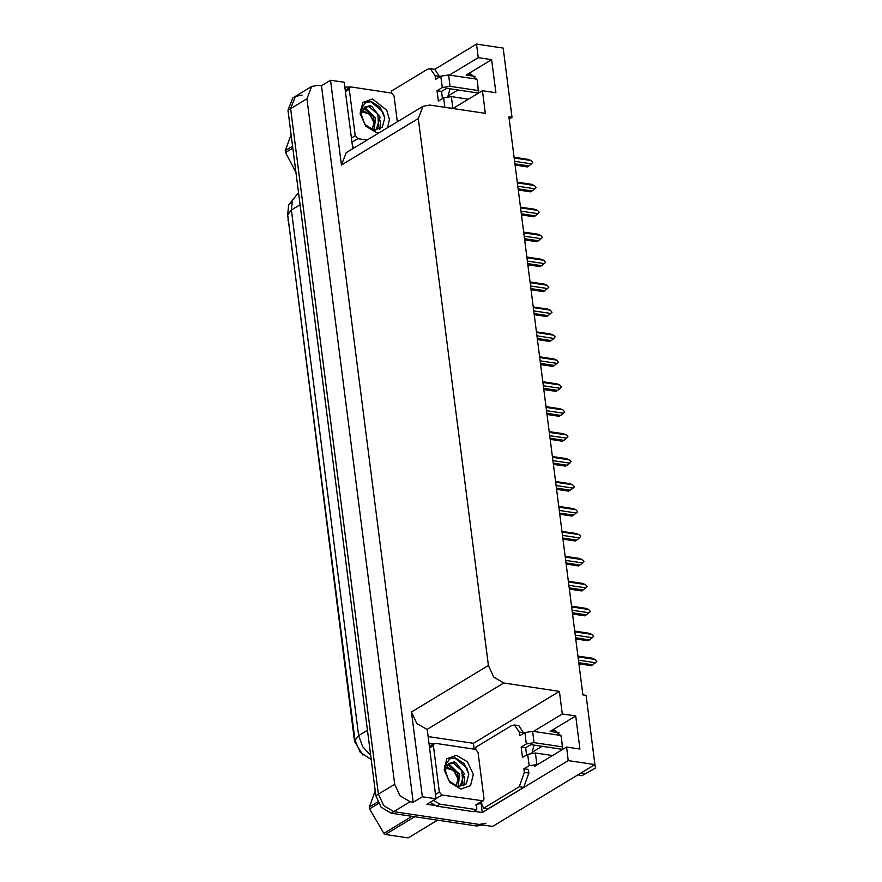 <?xml version="1.0" encoding="UTF-8"?>
<svg xmlns="http://www.w3.org/2000/svg" width="882" height="882" viewBox="0 0 882 882"><rect width="100%" height="100%" fill="white"/><g stroke="black" fill="none" stroke-linecap="round" stroke-linejoin="round"><path stroke-width="1.32" d="M534.481 766.447L566.531 747.076L568.262 760.615L594.909 764.606L492.63 826.445L393.824 811.638L383.758 805.685L378.422 794.131L290.608 108.629L295.371 96.336L302.041 95.135M509.146 119.07L511.99 117.339L503.126 48.091L476.478 44.1L478.209 57.639L491.627 59.645L466.082 75.091L470.845 74L477.349 80.218L478.518 93.095M428.068 736.558L473.391 743.35L474.141 749.171M481.12 803.634L482.267 812.598L473.965 811.363M434.209 805.409L426.921 804.318L436.039 798.794L427.175 729.546L416.833 723.549L411.508 711.995L422.357 796.755L436.039 798.794M352.767 148.727L344.256 82.291L330.574 80.24L341.433 165L346.196 152.696L423.073 106.226L418.311 118.519L488.385 665.513L493.711 677.067L503.776 683.032L559.397 691.356L473.391 743.35M321.456 85.752L413.239 802.267L410.108 801.793L400.042 795.829L394.717 784.285L306.903 98.784L311.666 86.48L318.325 85.278L321.456 85.752L330.574 80.24M476.478 44.1L434.727 69.336M568.262 760.615L482.267 812.598M422.357 796.755L413.239 802.267M532.022 752.401L542.099 746.304M560.147 735.401L560.72 735.048M447.935 96.039L458.023 89.942M476.06 79.038L476.633 78.696M594.909 764.606L586.045 695.347L582.914 694.884L508.87 116.876L511.99 117.339M453.017 108.508L482.454 90.714L485.354 113.348L429.732 105.024L423.073 106.226M559.397 691.356L562.297 714.001L533.5 731.41M478.209 57.639L449.412 75.047M566.531 747.076L579.948 749.083L575.703 716.008L562.297 714.001M491.627 59.645L495.86 92.72L482.454 90.714M362.965 755.058L354.608 741.519L287.819 216.145M447.858 96.645L449.996 88.74M534.073 745.103L531.934 752.996M562.606 749.446L561.426 736.58L554.921 730.351L550.17 731.443L559.155 732.788M575.703 716.008L550.17 731.443M485.872 823.226L479.213 824.427L393.824 811.638L383.758 805.685L378.422 794.131L290.608 108.629L295.371 96.336L311.666 86.48M482.95 824.99L476.611 826.004L391.222 813.215L381.156 807.262L375.82 795.707L288.006 110.206L292.769 97.902L295.371 96.336M581.414 683.175L581.536 684.156M578.03 656.814L595.008 659.361L591.888 658.181M595.008 659.361L596.739 661.445L595.438 662.669L578.46 660.122M591.105 665.678L592.737 664.796L578.79 662.702M592.737 664.796L595.438 662.669M591.149 665.701L578.934 663.859L591.238 665.701M391.751 93.084L391.619 90.945L427.329 69.358L430.295 68.675L435.168 75.753L435.631 79.369L440.835 76.227L442.301 87.594L450.029 86.293L478.783 90.603M442.301 87.594L437.086 90.747L438.409 101.077L443.624 97.924L444.815 107.284M478.529 93.018L446.766 88.266L441.551 91.408L437.086 90.747M441.551 91.408L442.477 98.619M430.295 68.675L434.771 69.347L439.699 76.91M344.873 87.131L351.212 86.998L391.454 93.018L394.022 95.94L397.33 121.793M354.674 147.581L352.491 146.61M449.511 107.99L453.657 108.122M511.284 111.65L510.535 105.917M468.441 99.192L451.352 96.623L443.624 97.924M476.875 79.159L448.563 74.926L440.835 76.227M508.363 88.972L509.168 94.683M574.843 631.876L591.822 634.412L588.691 633.232M591.822 634.412L593.542 636.506L592.241 637.719L575.262 635.183M587.908 640.74L589.54 639.847L575.593 637.763M589.54 639.847L592.241 637.719M575.737 638.91L588.04 640.751M571.646 606.926L588.625 609.473L585.505 608.293M588.625 609.473L590.345 611.568L589.044 612.781L572.065 610.234M584.711 615.79L586.343 614.908L572.396 612.825M586.343 614.908L589.044 612.781M584.766 615.823L572.55 613.971L584.854 615.812M568.449 581.988L585.428 584.534L582.307 583.355M585.428 584.534L587.158 586.618L585.846 587.842L568.868 585.295M581.514 590.852L583.156 589.97L569.199 587.875M583.156 589.97L585.846 587.842M569.353 589.033L581.657 590.874M565.252 557.049L582.23 559.596L579.11 558.416M582.23 559.596L583.961 561.68L582.66 562.903L565.682 560.357M578.327 565.913L579.959 565.031L566.012 562.937M579.959 565.031L582.66 562.903M578.372 565.935L566.156 564.083L578.46 565.935M379.062 132.829L376.801 132.697L365.865 126.225L360.065 113.668L362.811 102.389L372.491 98.993L386.702 110.228L389.359 119.478L387.628 127.647M373.781 130.227L382.215 127.482L384.75 117.923L380.208 107.384L371.531 101.628L366.184 101.86L360.54 109.6L370.153 105.421L372.127 106.744L369.889 106.138L364.872 107.042L361.19 113.987L364.696 124.34L373.781 130.227M374.563 130.338L376.327 129.544L380.164 117.152L372.127 106.744M374.949 130.371L376.327 129.544M375.798 129.841L378.61 126.346L377.805 114.241L368.996 106.678L364.597 107.218M373.714 130.216L374.475 128.849L373.67 116.744L364.861 109.181L362.745 109.048M374.222 130.304L375.489 117.923L365.887 108.552L363.163 108.508M367.099 140.062L357.838 138.672L355.27 135.762L349.316 89.247L350.11 87.197L345.259 90.129M379.778 129.4L380.627 120.415M384.717 117.659L382.567 111.463L370.87 101.717L364.894 102.555M292.857 148.077L285.492 152.531L295.955 172.266M285.492 152.531L285.261 150.701L292.626 146.247M361.554 111.639L369.437 114.087L374.045 122.642L371.939 129.753M361.841 110.79L363.263 110.845L370.539 115.002L374.53 123.712L373.979 129.797M291.126 134.593L285.261 150.701M475.839 749.446L475.707 747.297L511.406 725.71L514.382 725.026L519.244 732.115L519.707 735.731L524.922 732.578L526.378 743.945L534.106 742.644L562.859 746.955M526.378 743.945L521.163 747.098L522.486 757.44L527.701 754.286L529.156 765.653L523.941 768.806L524.404 772.423L519.222 786.7L483.512 808.276L487.989 808.948L523.688 787.361L528.88 773.095L528.417 769.479L523.941 768.806M562.617 749.369L530.843 744.617L525.639 747.771L521.163 747.098M525.639 747.771L526.554 754.97M514.382 725.026L518.848 725.699L523.776 733.273M428.961 743.493L434.209 743.537M430.173 802.344L436.766 806.192L473.425 811.683L476.677 809.709L476.776 804.781L483.259 800.856L441.915 795.035L439.346 792.113L433.393 745.599L434.187 743.548L435.3 743.35L475.53 749.38L478.099 752.291L484.053 798.805L483.259 800.856M436.766 806.192L440.019 804.219L476.677 809.709M440.019 804.219L433.426 800.382M481.848 803.425L477.978 804.053M480.877 802.3L483.512 808.276M529.156 765.653L537.733 764.485M592.208 769.909L581.844 775.719L595.416 767.968L594.611 762.269M552.518 755.543L535.429 752.985L527.701 754.286M585.108 773.746L581.216 772.886M581.844 775.719L577.964 774.848M583.575 774.804L586.839 772.83M560.952 735.522L532.651 731.277L524.922 732.578M592.439 745.334L593.244 751.034M456.567 755.356L467.504 761.827L473.303 774.385L470.558 785.664L460.889 789.059L449.941 782.577L444.153 770.019L446.887 758.741L456.567 755.356M457.857 786.59L466.291 783.844L468.827 774.286L464.296 763.746L455.608 757.991L450.272 758.222L444.616 765.951L454.23 761.772L456.215 763.095L453.976 762.489L448.949 763.393L445.267 770.339L448.773 780.691L457.857 786.59M458.64 786.7L460.415 785.906L464.252 773.503L456.215 763.095M459.026 786.722L460.415 785.906M459.886 786.193L462.697 782.698L461.881 770.603L453.072 763.029L448.673 763.569M457.791 786.579L458.552 785.201L457.747 773.106L448.938 765.532L446.832 765.411M458.298 786.656L459.577 774.275L449.974 764.903L447.24 764.87M463.866 785.763L464.704 776.766M468.794 774.01L466.644 767.814L454.947 758.068L448.982 758.906M409.369 837.194L437.483 820.15M414.727 816.743L385.357 834.493L408.123 837.9M385.357 834.493L383.879 833.369L412.048 816.335M378.477 803.502L369.58 808.882L383.879 833.369M369.58 808.882L369.338 807.052L377.694 802.003M445.642 767.99L453.524 770.438L458.122 778.993L456.016 786.105M445.917 767.153L447.35 767.197L454.627 771.353L458.618 780.063L458.067 786.149M375.214 790.945L369.338 807.052M562.055 532.111L579.033 534.646L575.913 533.467M579.033 534.646L580.709 536.311L579.463 537.954L562.484 535.418M575.13 540.964L576.762 540.082L562.815 537.998M576.762 540.082L579.463 537.954M562.959 539.145L575.262 540.986M558.868 507.161L575.847 509.708L572.716 508.528M575.847 509.708L577.567 511.792L576.266 513.015L559.287 510.469M571.933 516.025L573.565 515.143L559.618 513.048M573.565 515.143L576.266 513.015M559.761 514.206L572.065 516.047M555.671 482.222L572.65 484.769L569.518 483.59M572.65 484.769L574.369 486.853L573.068 488.077L556.09 485.53M568.736 491.087L570.367 490.205L556.421 488.11M570.367 490.205L573.068 488.077M568.791 491.12L556.575 489.267L568.879 491.109M552.474 457.284L569.452 459.82L566.332 458.64M569.452 459.82L571.128 461.484L569.871 463.127L552.893 460.591M565.538 466.148L567.181 465.255L553.223 463.171M567.181 465.255L569.871 463.127M565.594 466.17L553.378 464.318L565.682 466.17M549.277 432.345L566.255 434.881L563.135 433.701M566.255 434.881L567.931 436.546L566.685 438.189L549.707 435.653M562.352 441.198L563.984 440.316L550.037 438.233M563.984 440.316L566.685 438.189M562.396 441.232L550.181 439.379L562.484 441.221M546.079 407.396L563.058 409.943L559.938 408.763M563.058 409.943L564.789 412.026L563.488 413.25L546.509 410.703M559.155 416.26L560.787 415.378L546.84 413.283M560.787 415.378L563.488 413.25M546.983 414.441L559.287 416.282M542.893 382.457L559.872 385.004L556.74 383.824M559.872 385.004L561.591 387.088L560.29 388.312L543.312 385.765M555.958 391.321L557.589 390.439L543.643 388.345M557.589 390.439L560.29 388.312M556.002 391.354L543.786 389.502L556.09 391.343M539.696 357.519L556.674 360.054L553.543 358.875M556.674 360.054L558.394 362.149L557.093 363.362L540.115 360.826M552.76 366.383L554.392 365.49L540.446 363.406M554.392 365.49L557.093 363.362M540.6 364.553L552.904 366.394M536.499 332.569L553.477 335.116L550.357 333.936M553.477 335.116L555.153 336.781L553.896 338.423L536.918 335.877M549.563 341.433L551.206 340.551L537.248 338.468M551.206 340.551L553.896 338.423M549.618 341.466L537.403 339.614L549.707 341.455M533.301 307.631L550.28 310.177L547.16 308.998M550.28 310.177L552.011 312.261L550.71 313.485L533.731 310.938M546.377 316.495L548.009 315.613L534.062 313.518M548.009 315.613L550.71 313.485M534.205 314.676L546.509 316.517M530.104 282.692L547.083 285.239L543.962 284.059M547.083 285.239L548.813 287.323L547.513 288.546L530.534 286M543.312 291.578L531.008 289.759L543.224 291.578L544.811 290.674L530.865 288.579M544.811 290.674L547.513 288.546M526.918 257.753L543.896 260.289L540.765 259.11M543.896 260.289L545.616 262.384L544.315 263.597L527.337 261.061M527.822 264.809L540.027 266.64L541.614 265.725L527.668 263.641M541.614 265.725L544.315 263.597M527.811 264.787L540.115 266.629M523.721 232.804L540.699 235.351L537.568 234.171M540.699 235.351L542.419 237.445L541.118 238.658L524.14 236.111M536.785 241.668L538.417 240.786L524.47 238.702M538.417 240.786L541.118 238.658M536.829 241.701L524.625 239.849L536.929 241.69M520.523 207.865L537.502 210.412L534.382 209.232M537.502 210.412L539.178 212.077L537.921 213.72L520.942 211.173M533.588 216.729L535.231 215.847L521.273 213.753M535.231 215.847L537.921 213.72M533.643 216.763L521.427 214.91L533.731 216.751M517.326 182.927L534.305 185.474L531.185 184.294M534.305 185.474L536.035 187.557L534.735 188.781L517.756 186.234M530.402 191.791L532.033 190.909L518.087 188.814M532.033 190.909L534.735 188.781M530.446 191.813L518.23 189.961L530.534 191.813M514.129 157.988L531.107 160.524L527.987 159.344M531.107 160.524L532.783 162.189L531.537 163.832L514.559 161.296M527.204 166.841L528.836 165.959L514.89 163.876M528.836 165.959L531.537 163.832M527.249 166.874L515.033 165.022L527.337 166.863M466.082 75.091L475.078 76.436M306.903 98.784L288.006 110.206M394.717 784.285L375.82 795.707M410.108 801.793L391.222 813.215M488.385 665.513L411.508 711.995M418.311 118.519L341.433 165M503.776 683.032L426.899 729.502M354.608 741.519L355.104 741.222M287.819 220.158L288.293 219.861M371.179 759.479L360.187 752.258L354.972 740.373L358.665 735.555L362.645 746.668L370.649 755.334M300.123 204.756L291.358 210.059L287.664 214.877L288.601 205.087L297.708 193.665L292.361 200.258L291.358 210.059L358.665 735.555L367.43 730.252M476.611 826.004L479.213 824.427M439.633 76.425L435.168 75.753M452.808 108.001L451.352 96.623M450.029 86.293L448.563 74.926M357.838 138.672L351.94 142.245M355.27 135.762L351.4 138.099M349.316 89.247L345.446 91.585M523.721 732.777L519.244 732.115M524.404 772.423L528.88 773.095M519.222 786.7L523.688 787.361M536.884 764.352L535.429 752.985M534.106 742.644L532.651 731.277M592.109 769.975L595.372 768.002M441.915 795.035L436.017 798.596M439.346 792.113L435.488 794.45M482.156 801.054L475.641 805.001M433.393 745.599L429.523 747.936M354.972 740.373L287.664 214.877M297.708 193.665L298.623 193.114M577.942 656.065L592.274 658.215M574.744 631.126L589.077 633.276M575.748 638.932L587.952 640.762M571.547 606.188L585.88 608.326M568.35 581.238L582.693 583.388M569.353 589.055L581.569 590.885M565.153 556.299L579.496 558.449M592.153 769.942L595.416 767.968M434.187 743.548L429.336 746.481M437.549 820.161L409.149 837.327M561.966 531.361L576.299 533.5M562.959 539.167L575.174 540.997M558.769 506.411L573.102 508.561M559.772 514.228L571.977 516.058M555.572 481.473L569.904 483.623M552.375 456.534L566.718 458.684M549.177 431.596L563.521 433.735M545.991 406.646L560.324 408.796M546.983 414.463L559.199 416.293M542.794 381.708L557.126 383.857M539.597 356.769L553.929 358.919M540.6 364.575L552.816 366.405M536.399 331.83L550.732 333.969M533.202 306.881L547.546 309.031M534.205 314.698L546.421 316.528M530.016 281.942L544.348 284.092M526.819 257.004L541.151 259.154M523.621 232.065L537.954 234.204M520.424 207.116L534.757 209.266M517.227 182.177L531.57 184.327M514.041 157.239L528.373 159.377"/></g></svg>
